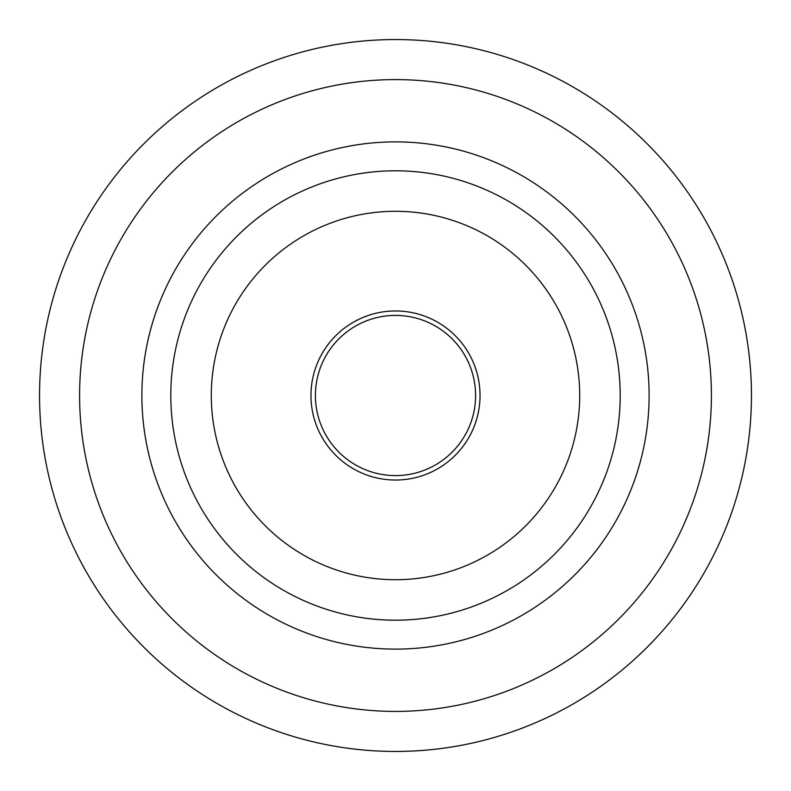 <?xml version="1.0" encoding="UTF-8"?>
<svg xmlns="http://www.w3.org/2000/svg" width="791" height="791" viewBox="0 0 791 791"><rect width="100%" height="100%" fill="white"/><g stroke="black" fill="none" stroke-linecap="round" stroke-linejoin="round"><path stroke-width="1.19" d="M395.5 315.411A80.089 80.089 0 0 1 475.589 395.5A80.089 80.089 0 0 1 395.5 475.589A80.089 80.089 0 0 1 315.411 395.5A80.089 80.089 0 0 1 395.5 315.411M395.5 310.962A84.538 84.538 0 0 1 480.038 395.5A84.538 84.538 0 0 1 395.5 480.038A84.538 84.538 0 0 1 310.962 395.5A84.538 84.538 0 0 1 395.5 310.962M395.5 211.296A184.204 184.204 0 0 1 579.704 395.5A184.204 184.204 0 0 1 395.5 579.704A184.204 184.204 0 0 1 211.296 395.5A184.204 184.204 0 0 1 395.5 211.296M395.5 170.807A224.693 224.693 0 0 1 620.193 395.5A224.693 224.693 0 0 1 395.5 620.193A224.693 224.693 0 0 1 170.807 395.5A224.693 224.693 0 0 1 395.5 170.807M395.5 649.114A253.614 253.614 0 0 0 649.114 395.5A253.614 253.614 0 0 0 395.5 141.886A253.614 253.614 0 0 0 141.886 395.5A253.614 253.614 0 0 0 395.5 649.114M395.5 79.594A315.906 315.906 0 0 1 711.406 395.5A315.906 315.906 0 0 1 395.5 711.406A315.906 315.906 0 0 1 79.594 395.5A315.906 315.906 0 0 1 395.5 79.594M395.5 39.55A355.95 355.95 0 0 0 39.55 395.5A355.95 355.95 0 0 0 395.5 751.45A355.95 355.95 0 0 0 751.45 395.5A355.95 355.95 0 0 0 395.5 39.55"/></g></svg>
